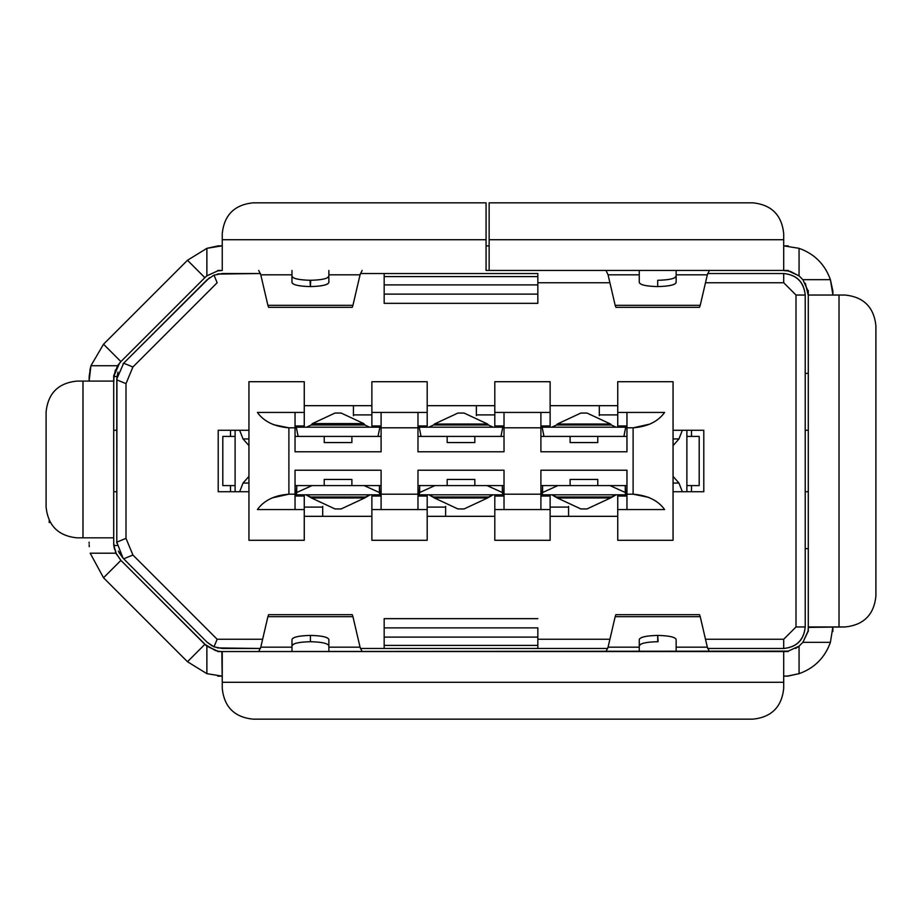 <?xml version="1.0" encoding="UTF-8"?>
<svg xmlns="http://www.w3.org/2000/svg" width="922" height="922" viewBox="0 0 922 922"><rect width="100%" height="100%" fill="white"/><g stroke="black" fill="none" stroke-linecap="round" stroke-linejoin="round"><path stroke-width="1.38" d="M222.248 245.863L217.742 245.863L222.248 245.863L217.742 245.967L206.874 248.329L206.874 275.851L206.874 248.329L187.477 260.269L204.857 277.66L206.874 275.851L217.742 270.872L222.248 270.457L217.742 270.872L206.874 275.851L204.857 277.66L120.92 361.597L103.529 344.217L187.477 260.269L206.874 248.329L221.856 245.863M788.206 270.457L489.144 270.457L489.144 239.72L489.144 270.457L783.7 270.457L783.7 239.72L489.144 239.72L489.144 202.84L752.963 202.84L489.144 202.84L489.144 239.72L783.7 239.72L783.7 233.577C781.741 215.033 771.507 204.799 752.963 202.84C771.507 204.799 781.741 215.033 783.7 233.577L783.7 270.457L788.206 270.665L799.063 275.851L799.063 248.329C814.449 253.838 824.902 264.291 830.411 279.677C824.902 264.291 814.449 253.838 799.063 248.329L799.063 275.851L802.889 279.677L807.868 290.545L808.283 295.04L807.868 290.534L802.889 279.677L799.063 275.851L788.206 270.872M807.868 290.545L808.283 295.04L845.163 295.04L808.283 295.04L808.283 626.96L808.075 631.466L802.889 642.323L830.411 642.323C824.902 657.709 814.449 668.162 799.063 673.671C814.449 668.162 824.902 657.709 830.411 642.323L802.889 642.323L799.063 646.149L788.195 651.128L783.7 651.543L788.206 651.128L799.063 646.149L802.889 642.323L807.868 631.466M808.283 631.466L808.283 626.96L839.02 626.96L839.02 295.04L839.02 626.96L845.163 626.96L808.283 627.398M220.911 651.485L217.742 651.335L206.874 646.149L206.874 673.671L187.477 661.731L206.874 673.671L206.874 646.149L120.92 560.403L204.857 644.34L206.874 646.149L217.742 651.128L220.174 651.439M187.477 661.731L103.529 577.783L187.477 661.731L204.857 644.34L187.477 661.731M219.597 676.057L218.122 675.964M783.7 676.137L788.206 676.137L783.7 676.137L788.206 676.033L799.063 673.671L799.063 646.149L799.063 673.671L788.206 675.93M784.092 676.137L786.593 676.045M832.877 295.04L832.877 290.534L832.877 295.04L832.773 290.534L830.411 279.677L802.889 279.677L830.411 279.677L832.877 294.648M115.918 553.2L120.909 560.403L103.529 577.783L120.92 560.403L115.918 553.2L90.195 553.2L103.529 577.783L90.195 553.2L115.918 553.2L113.74 544.706L113.717 537.837L76.837 537.837C58.293 535.878 48.059 525.632 46.1 507.1L46.1 411.823C48.059 393.291 58.293 383.045 76.837 381.097L113.717 381.097L113.717 375.761L117.59 365.723L120.92 361.597L204.857 277.66L187.477 260.269L103.529 344.217L90.944 365.723L117.59 365.723L90.944 365.723L89.123 381.097L89.123 376.81M89.227 375.773L90.944 365.723L103.529 344.217L120.92 361.597L117.59 365.723M783.7 682.28L783.7 688.423L783.7 682.28L222.248 682.28L222.248 688.423L222.248 682.28L783.7 682.28L783.7 651.543L783.7 682.28M222.248 688.423C224.196 706.967 234.442 717.201 252.974 719.16L752.963 719.16C771.507 717.201 781.741 706.967 783.7 688.423C781.741 706.967 771.507 717.201 752.963 719.16L252.974 719.16C234.442 717.201 224.196 706.967 222.248 688.423M788.195 651.128L222.248 651.543L222.248 682.28L221.856 651.543M222.248 239.72L222.248 233.577C224.196 215.033 234.442 204.799 252.974 202.84C234.442 204.799 224.196 215.033 222.248 233.577L222.248 239.72L486.067 239.72L486.067 202.84L252.974 202.84L486.067 202.84L486.067 239.72L222.248 239.72L222.248 270.457L222.248 239.72L486.067 239.72L486.067 270.457L486.067 239.72M845.163 626.96C863.707 625.001 873.941 614.767 875.9 596.223L875.9 325.777C873.941 307.233 863.707 296.999 845.163 295.04C863.707 296.999 873.941 307.233 875.9 325.777L875.9 596.223C873.941 614.767 863.707 625.001 845.163 626.96M698.784 616.691L700.236 616.691L699.487 614.663L615.896 614.663L615.17 616.691L700.236 616.691L707.335 647.163L700.236 616.691L615.17 616.691L608.071 647.163L639.269 647.163L639.269 639.511C640.145 637.067 646.287 635.707 657.709 635.419C669.118 635.707 675.261 637.067 676.149 639.511L676.149 647.163L707.335 647.163L709.398 651.543L707.335 647.163L676.149 647.163L676.149 651.543L676.149 639.511C675.146 637.056 668.992 635.696 657.709 635.419L657.709 641.712C646.287 642 640.145 643.36 639.269 645.803L640.709 644.213M268.625 614.663L267.887 616.691L352.942 616.691L360.053 647.163L352.942 616.691L267.887 616.691L260.788 647.163L291.974 647.163L291.974 639.511C292.862 637.067 299.005 635.696 310.414 635.419C321.824 635.696 327.978 637.067 328.854 639.511L328.854 647.163L360.053 647.163L362.115 651.543L360.053 647.163L328.854 647.163L328.854 651.543L328.854 639.511C327.852 637.056 321.709 635.696 310.414 635.419L310.414 641.712C299.005 642 292.862 643.36 291.974 645.803L293.392 644.236M351.501 616.691L352.942 616.691L352.204 614.663L268.613 614.663M615.896 307.337L699.51 307.337L700.236 305.309L615.17 305.309L615.965 307.337M615.204 305.459L608.071 274.837L615.17 305.309L700.236 305.309L707.335 274.837L676.149 274.837L676.149 282.489C675.261 284.933 669.118 286.293 657.709 286.581C646.287 286.293 640.145 284.933 639.269 282.489L639.269 274.837L608.071 274.837L606.008 270.457L608.071 274.837L639.269 274.837L639.269 270.457L639.269 282.489C640.26 284.944 646.414 286.304 657.709 286.581C668.969 286.293 675.111 284.921 676.149 282.489L676.149 274.837L707.335 274.837L700.236 305.309L698.784 305.309M268.613 307.337L352.227 307.337L352.942 305.309L267.887 305.309L268.625 307.337M269.328 305.309L267.887 305.309L260.788 274.837L267.887 305.309L352.942 305.309L360.053 274.837L328.854 274.837L328.854 282.489C327.978 284.933 321.824 286.304 310.414 286.581C299.005 286.304 292.862 284.933 291.974 282.489L291.974 274.837L260.788 274.837L258.713 270.457L260.788 274.837L291.974 274.837L291.974 270.457L291.974 282.489C292.977 284.944 299.12 286.304 310.414 286.581C321.686 286.293 327.829 284.933 328.854 282.489L328.854 274.837L360.053 274.837L352.942 305.309L351.501 305.309M830.411 642.323L832.877 626.96M799.063 248.329L783.7 245.863M89.123 544.706L89.261 546.688M206.874 673.671L222.11 676.137M328.693 645.273L328.854 645.803C327.978 643.36 321.824 642 310.414 641.712L310.414 635.419C299.154 635.707 293 637.067 291.974 639.511L291.974 651.543L291.974 647.163L260.788 647.163L258.713 651.543L260.788 647.163L267.887 616.691L269.328 616.691M658.112 641.712L657.709 635.419C646.437 635.707 640.294 637.079 639.269 639.511L639.269 651.543L639.269 647.175L608.071 647.163L606.008 651.543L608.071 647.163L615.17 616.691L616.622 616.691M362.115 270.457L360.053 274.837L362.115 270.457M709.398 270.457L707.335 274.837L709.398 270.457M217.742 651.543L788.206 651.543M784.864 651.543L783.7 651.543M220.957 676.137L217.742 676.137M82.98 381.097L76.837 381.097C58.293 383.045 48.059 393.291 46.1 411.823L46.1 507.1C48.059 525.632 58.293 535.878 76.837 537.837L82.98 537.837L82.98 381.097L82.98 537.837L113.717 537.837L113.717 381.097L82.98 381.097M221.084 270.457L217.742 270.457M489.144 270.457L486.067 270.457L489.144 270.457M486.067 245.863L489.144 245.863L486.067 245.863M784.991 245.863L788.206 245.863M805.217 430.263L808.283 430.263L805.217 430.263M805.217 491.737L808.283 491.737L805.217 491.737M89.123 543.358L89.123 542.171M120.909 560.403L115.757 552.82M114.409 548.797L113.855 545.663M113.717 543.012L114.501 549.189M90.587 367.152L89.86 370.563M115.4 370.045L113.717 378.988L115.342 370.171M117.705 365.561L120.92 361.597M808.283 293.876L808.283 627.34M808.283 295.04L808.283 290.534M832.877 628.251L832.877 631.466M49.177 520.492L49.177 522.463L50.214 522.463M113.717 522.463L113.717 544.706M328.854 270.457L328.854 274.837L328.854 270.457M292.136 276.727L291.974 276.197C292.862 278.64 299.005 280 310.414 280.288C321.824 280 327.978 278.64 328.854 276.197L327.448 277.764M676.149 270.457L676.149 274.825L676.149 270.457M658.02 280.288L657.709 280.288C669.118 280 675.261 278.64 676.149 276.197L674.708 277.776M657.709 280.288L657.709 286.581L657.709 280.288M310.726 280.288L310.414 286.581L309.999 280.288M310.103 641.712L310.829 641.712M657.398 641.712L658.078 641.712M113.717 375.761L113.717 543.081M113.717 543.369L113.717 542.493M113.717 543.127L113.809 545.513L116.933 545.513L113.844 545.513L116.552 554.491M119.526 363.107L113.717 376.487L113.717 378.93M113.89 378.988L113.717 383.69M113.844 376.487L116.933 376.487L113.844 376.487M217.454 274.065L219.079 273.765M123.006 363.856L209.559 277.66M213.789 275.263L207.035 279.827L123.686 363.176L132.906 366.991L217.154 282.743L214.008 275.159L217.154 282.743L132.906 366.991L123.686 363.176L116.783 378.988L117.924 372.096M217.396 274.076L260.453 273.523L222.248 273.523L214.008 275.159M537.837 273.523L384.163 273.523L537.837 273.523L537.837 276.6L537.837 273.523M707.67 273.523L783.7 273.523L707.67 273.523M360.387 273.523L384.163 273.523L360.387 273.523M116.783 543.139L116.933 376.487M116.783 378.838L116.783 379.829L126.003 383.644L132.906 366.991M783.7 282.743L783.7 273.523C796.677 274.894 803.846 282.063 805.217 295.04C803.938 281.971 796.769 274.802 783.7 273.523L783.7 282.743L795.997 295.04L783.7 282.743L705.491 282.743M537.837 282.743L609.915 282.743M808.179 295.052L805.367 283.388M799.432 276.139L790.454 271.402M789.071 271.08L783.7 270.561M805.217 373.364L808.283 373.364L805.217 373.364M384.163 276.6L384.163 273.523L384.163 276.6L537.837 276.6L537.837 303.338L384.163 303.338L384.163 276.6L384.163 303.338L537.837 303.338L537.837 294.118L384.163 294.118L537.837 294.118L537.837 284.898L384.163 284.898L537.837 284.898L537.837 276.6L384.163 276.6M230.5 430.263L230.5 436.417L230.5 430.263M230.5 485.583L230.5 491.737L230.5 485.583M599.3 415.626L599.3 405.68L599.3 415.626M476.363 415.626L476.363 405.68L476.363 415.626M353.437 415.741L353.437 405.68L353.437 415.741M132.906 555.009L217.154 639.257L132.906 555.009L123.686 558.824L207.035 642.173L123.087 558.225L123.686 558.824L132.906 555.009L126.003 538.356L116.783 542.171L123.087 558.225L119.019 552.555M116.783 379.829L116.783 542.171L126.003 538.356L126.003 383.644L116.783 379.829M116.783 491.737L113.717 491.737L116.783 491.737M116.783 430.263L113.717 430.263L116.783 430.263M217.154 639.257L262.632 639.257L217.154 639.257L214.008 646.841L217.154 639.257M384.163 618.662L537.837 618.662L384.163 618.662L384.163 627.882L384.163 618.662M537.837 639.257L609.915 639.257L537.837 639.257M705.491 639.257L783.7 639.257L795.997 626.96L795.997 295.04L805.217 295.04L805.217 626.96L795.997 626.96L783.7 639.257L705.491 639.257M126.003 383.644L126.003 538.356M427.197 405.68L494.803 405.68L427.197 405.68M494.803 381.708L550.123 381.708L494.803 381.708L494.803 412.445L494.803 381.708M550.123 405.68L617.74 405.68L550.123 405.68M617.74 381.708L673.06 381.708L673.06 540.292L617.74 540.292L673.06 540.292L673.06 381.708L617.74 381.708L617.74 412.445L617.74 381.708M673.06 430.263L703.797 430.263L703.797 491.737L673.06 491.737L703.797 491.737L703.797 430.263L673.06 430.263M617.74 516.32L550.123 516.32L617.74 516.32M550.123 540.292L494.803 540.292L550.123 540.292L550.123 509.555L550.123 540.292M494.803 516.32L427.197 516.32L494.803 516.32M427.197 540.292L371.877 540.292L427.197 540.292L427.197 509.555L427.197 540.292M371.877 516.32L304.26 516.32L371.877 516.32M304.26 540.292L248.94 540.292L248.94 381.708L304.26 381.708L248.94 381.708L248.94 540.292L304.26 540.292L304.26 509.555L304.26 540.292M248.94 491.737L218.203 491.737L218.203 430.263L248.94 430.263L218.203 430.263L218.203 491.737L248.94 491.737M304.26 405.68L371.877 405.68L304.26 405.68M371.877 381.708L427.197 381.708L427.197 425.964L417.977 425.964L427.197 425.964L427.197 381.708L371.877 381.708L371.877 412.445L371.877 381.708M691.5 491.737L691.5 485.583L691.5 491.737M691.5 436.417L691.5 430.263L691.5 436.417M248.94 445.637L243.051 438.953L239.639 430.263L243.051 438.953L248.94 438.953L243.051 438.953L248.94 445.637M235.11 430.263L235.11 491.737L235.11 430.263M239.639 491.737L243.051 483.047L248.94 476.363L243.051 483.047L239.639 491.737M673.06 476.363L678.949 483.047L682.361 491.737L678.949 483.047L673.06 483.047L678.949 483.047L673.06 476.363M686.89 491.737L686.89 430.263L686.89 491.737M682.361 430.263L678.949 438.953L673.06 445.637L678.949 438.953L682.361 430.263M617.74 414.9L599.3 414.9L617.74 414.9M540.903 427.197L626.96 427.197L540.903 427.197M494.803 414.9L476.363 414.9L494.803 414.9M417.977 427.197L504.023 427.197L417.977 427.197M371.877 414.9L353.437 414.9L371.877 414.9M295.04 427.197L381.097 427.197L295.04 427.197M204.857 644.34L215.518 650.598M217.085 651.001L219.586 651.405M123.087 558.225L118.362 551.091M212.36 646.068L207.035 642.173L214.008 646.841L222.248 648.477L260.453 648.477L217.431 647.924M795.582 648.477L798.717 646.437M808.283 548.636L805.217 548.636L808.283 548.636M360.387 648.477L384.163 648.477L384.163 627.882L384.163 645.4L537.837 645.4L537.837 648.477L607.736 648.477L360.387 648.477M537.837 627.882L537.837 645.4L537.837 637.102L384.163 637.102L537.837 637.102L537.837 627.882L384.163 627.882L537.837 627.882M783.7 648.477L783.7 639.257L783.7 648.477C796.769 647.198 803.938 640.029 805.217 626.96L805.217 295.04L795.997 295.04L795.997 626.96L805.217 626.96C803.846 639.937 796.677 647.106 783.7 648.477L707.67 648.477L783.7 648.477M494.803 425.964L494.803 412.445L504.023 412.445L494.803 412.445L494.803 425.964L504.023 425.964L494.803 425.964M550.123 412.445L550.123 381.708L550.123 425.964L540.903 425.964L550.123 425.964L550.123 412.445L540.903 412.445L550.123 412.445M626.96 436.417L570.107 436.417L626.96 436.417L626.96 451.78L626.96 412.445L617.74 412.445L617.74 425.964L626.96 425.964L617.74 425.964L617.74 412.445L664.601 412.445C657.985 421.619 647.498 426.736 633.103 427.808L633.103 494.192C647.601 495.356 658.101 500.473 664.601 509.555L617.74 509.555L617.74 540.292L617.74 496.036L626.96 496.036L617.74 496.036L617.74 509.555L664.601 509.555M550.123 496.036L550.123 509.555L540.903 509.555L550.123 509.555L550.123 496.036L540.903 496.036L550.123 496.036M540.903 485.583L570.107 485.583L540.903 485.583L540.903 470.22L540.903 509.555L494.803 509.555L494.803 540.292L494.803 496.036L504.023 496.036L494.803 496.036L494.803 509.555L504.023 509.555L504.023 494.192L540.903 494.192L540.903 470.22L626.96 470.22L626.96 494.192L633.103 494.192L633.103 427.808L649.987 424.074M427.197 496.036L427.197 509.555L417.977 509.555L427.197 509.555L427.197 496.036L417.977 496.036L427.197 496.036M417.977 485.583L447.17 485.583L417.977 485.583L417.977 470.22L417.977 509.555L371.877 509.555L371.877 540.292L371.877 496.036L381.097 496.036L371.877 496.036L371.877 509.555L381.097 509.555L381.097 494.192L417.977 494.192L417.977 470.22L504.023 470.22L504.023 494.192L504.023 470.22L504.023 485.583L474.83 485.583L504.023 485.583M664.601 412.445L626.96 412.445L626.96 451.78L540.903 451.78L540.903 427.808L504.023 427.808L504.023 451.78L417.977 451.78L417.977 427.808L381.097 427.808L381.097 451.78L295.04 451.78L295.04 427.808L288.897 427.808L288.897 494.192L295.04 494.192L295.04 509.555L304.26 509.555L304.26 496.036L295.04 496.036L304.26 496.036L304.26 509.555L257.399 509.555C264.015 500.392 274.502 495.264 288.897 494.192L288.897 427.808C274.399 426.644 263.899 421.527 257.399 412.445L304.26 412.445L304.26 381.708L304.26 425.964L295.04 425.964L304.26 425.964L304.26 412.445L257.399 412.445M371.877 425.964L371.877 412.445L381.097 412.445L371.877 412.445L371.877 425.964L381.097 425.964L371.877 425.964M381.097 436.417L324.233 436.417L381.097 436.417L381.097 451.78L381.097 412.445L427.197 412.445L417.977 412.445L417.977 451.78L417.977 436.417L474.83 436.417L417.977 436.417M673.06 438.953L678.949 438.953L673.06 438.953M568.563 506.374L568.563 516.32L568.563 506.374M445.637 506.374L445.637 516.32L445.637 506.374M322.7 506.374L322.7 516.32L322.7 506.374M248.94 483.047L243.051 483.047L248.94 483.047M543.98 436.417L542.136 427.197L543.98 436.417M623.883 436.417L625.727 427.197L623.883 436.417M616.069 427.197L551.805 427.197L616.069 427.197L611.355 424.996L616.069 427.197M611.355 424.996L556.508 424.996L551.805 427.197L556.508 424.996L611.355 424.996L610.548 424.039L611.355 424.996L556.508 424.996L583.937 424.996M421.043 436.417L419.199 427.197L421.043 436.417M500.957 436.417L502.801 427.197L500.957 436.417M493.132 427.197L428.868 427.197L493.132 427.197L488.43 424.996L493.132 427.197M488.43 424.996L433.571 424.996L428.868 427.197L433.571 424.996L488.43 424.996L487.611 424.039L488.43 424.996L461 424.996M298.117 436.417L296.273 427.197L298.117 436.417M378.02 436.417L379.864 427.197L378.02 436.417M306.507 427.197L311.21 424.996L364.916 424.996L363.741 423.59L364.916 424.996L311.21 424.996L306.507 427.197L369.63 427.197L364.916 424.996L369.63 427.197L327.725 427.197M364.916 424.996L338.063 424.996M384.163 648.477L537.837 648.477L537.837 645.4L384.163 645.4L384.163 648.477M504.023 436.417L474.83 436.417L504.023 436.417L504.023 451.78L504.023 412.445L540.903 412.445L540.903 451.78L540.903 436.417L570.107 436.417L540.903 436.417M235.11 485.583L222.813 485.583L235.11 485.583M222.813 436.417L235.11 436.417L222.813 436.417L222.813 485.583L222.813 436.417M686.89 436.417L699.187 436.417L686.89 436.417M699.187 485.583L686.89 485.583L699.187 485.583L699.187 436.417L699.187 485.583M626.96 427.808L633.103 427.808L626.96 427.808M295.04 485.583L324.233 485.583L295.04 485.583L295.04 470.22L295.04 494.192L295.04 470.22L381.097 470.22L381.097 494.192L381.097 470.22L381.097 485.583L351.893 485.583L381.097 485.583M648.708 497.361L633.103 494.192L626.96 494.192L626.96 509.555L626.96 470.22L626.96 485.583L597.767 485.583L626.96 485.583M550.123 507.1L568.563 507.1L550.123 507.1M626.96 494.803L540.903 494.803L626.96 494.803M427.197 507.1L445.637 507.1L427.197 507.1M504.023 494.803L417.977 494.803L504.023 494.803M304.26 507.1L322.7 507.1L304.26 507.1M381.097 494.803L295.04 494.803L381.097 494.803M257.399 509.555L295.04 509.555L295.04 494.192L288.897 494.192L271.978 497.949M273.281 424.627L288.897 427.808L295.04 427.808L295.04 412.445L295.04 451.78L295.04 436.417L324.233 436.417L295.04 436.417M570.107 442.56L597.767 442.56L570.107 442.56L570.107 436.417L570.107 442.56M447.17 442.56L474.83 442.56L447.17 442.56L447.17 436.417L447.17 442.56M324.233 442.56L351.893 442.56L324.233 442.56L324.233 436.417L324.233 442.56M351.893 479.44L324.233 479.44L351.893 479.44L351.893 485.583L324.233 485.583L324.233 479.44L324.233 485.583L351.893 485.583L351.893 479.44M474.83 479.44L447.17 479.44L474.83 479.44L474.83 485.583L447.17 485.583L447.17 479.44L447.17 485.583L474.83 485.583L474.83 479.44M597.767 479.44L570.107 479.44L597.767 479.44L597.767 485.583L570.107 485.583L570.107 479.44L570.107 485.583L597.767 485.583L597.767 479.44M557.314 424.039L556.508 424.996L557.314 424.039L610.548 424.028L587.003 413.056L610.548 424.039L557.314 424.039L580.86 413.056L557.314 424.039M434.389 424.039L433.571 424.996L434.389 424.039L487.611 424.028L464.077 413.056L487.611 424.039L434.389 424.039L457.923 413.056L434.389 424.039M312.397 423.59L311.21 424.996L312.397 423.59L363.741 423.59L312.397 423.59L334.997 413.056L312.397 423.59M540.903 427.808L540.903 412.445L504.023 412.445L504.023 427.808L540.903 427.808M540.903 509.555L540.903 494.192L504.023 494.192L504.023 509.555L540.903 509.555M417.977 509.555L417.977 494.192L381.097 494.192L381.097 509.555L417.977 509.555M417.977 427.808L417.977 412.445L381.097 412.445L381.097 427.808L417.977 427.808M540.903 451.78L626.96 451.78M597.767 436.417L597.767 442.56L597.767 436.417M381.097 470.22L295.04 470.22M504.023 470.22L417.977 470.22M626.96 470.22L540.903 470.22M474.83 436.417L474.83 442.56L474.83 436.417M417.977 451.78L504.023 451.78M351.893 436.417L351.893 442.56L351.893 436.417M295.04 451.78L381.097 451.78M625.266 485.583L625.727 494.803L625.266 492.509L609.984 485.583L625.266 492.509L625.266 485.583M557.891 485.583L542.597 492.509L542.136 494.803L542.597 485.583L542.597 492.509L557.891 485.583M611.355 497.004L610.548 497.961L557.314 497.972L580.86 508.944L557.314 497.961L610.548 497.961L616.069 494.803L611.355 497.004L556.508 497.004L557.314 497.961L551.805 494.803L556.508 497.004L583.937 497.004M616.069 494.803L551.805 494.803M502.34 485.583L502.801 494.803L502.34 492.509L487.047 485.583L502.34 492.509L502.34 485.583M434.954 485.583L419.66 492.509L419.199 494.803L419.66 485.583L419.66 492.509L434.954 485.583M488.43 497.004L487.611 497.961L434.389 497.972L457.923 508.944L434.389 497.961L487.611 497.961L493.132 494.803L488.43 497.004L433.571 497.004L434.389 497.961L428.868 494.803L433.571 497.004L461 497.004M493.132 494.803L428.868 494.803M379.403 485.583L379.864 494.803L379.403 492.509L364.109 485.583L379.403 492.509L379.403 485.583M312.016 485.583L296.734 492.509L296.273 494.803L296.734 485.583L296.734 492.509L312.016 485.583M365.492 497.004L364.686 497.961L311.452 497.972L334.997 508.944L311.452 497.961L364.686 497.961L370.195 494.803L365.492 497.004L310.645 497.004L311.452 497.961L305.931 494.803L310.645 497.004L365.492 497.004L338.063 497.004M370.195 494.803L305.931 494.803M341.14 413.056L363.741 423.59L341.14 413.056L334.997 413.056M580.86 413.056L587.003 413.056M457.923 413.056L464.077 413.056M557.314 497.961L583.937 497.972M587.014 508.944L610.548 497.961L587.003 508.944L580.86 508.944M434.389 497.961L461 497.972M464.077 508.944L487.611 497.961L464.077 508.944L457.923 508.944M311.452 497.961L338.063 497.972M341.14 508.944L364.686 497.961L341.14 508.944L334.997 508.944"/></g></svg>
